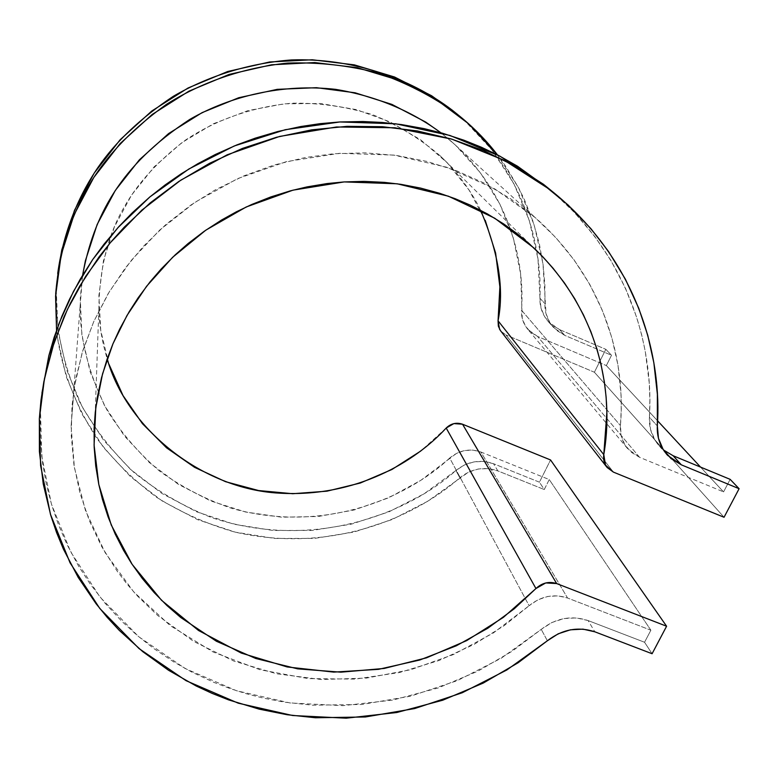 <?xml version="1.0" encoding="UTF-8"?>
<svg xmlns="http://www.w3.org/2000/svg" width="778" height="778" viewBox="0 0 778 778"><rect width="100%" height="100%" fill="white"/><g stroke="black" fill="none" stroke-linecap="round" stroke-linejoin="round"><path stroke-width="0.58" stroke-dasharray="3.89 2.92" d="M480.59 210.225C471.293 190.921 457.843 172.804 440.222 155.872C420.742 139.087 398.375 125.414 373.119 114.862C346.696 106.683 319.68 102.793 292.081 103.192C251.275 106.858 214.446 120.707 185.193 140.273C157.798 161.26 137.521 183.452 124.344 206.831C107.957 234.489 99.458 268.585 98.835 309.119C99.263 325.194 102.044 341.785 107.199 358.882M457.697 114.561L464.398 120.347L492.056 149.998L513.85 183.686L529.264 220.369L537.997 258.918L539.942 298.227C539.65 307.135 542.529 315.032 548.587 321.936L559.567 329.629L564.75 335.376L611.518 355.274L605.838 349.332L594.392 372.234L724.046 517.263L594.392 372.234L505.914 334.91L594.392 372.234L605.838 349.332L611.518 355.274L606.354 365.572L657.585 420.801L606.354 365.572L611.518 355.274L564.75 335.376L556.358 330.203L549.939 322.773L546.02 313.68L542.995 263.917L534.194 224.939L518.625 187.858L497.463 154.89L505.418 165.879L518.848 188.266L524.372 199.528L533.202 221.905L539.339 243.757L543.112 264.792L544.863 284.797L544.931 303.653C544.619 312.649 547.527 320.633 553.644 327.606L564.75 335.376L559.567 329.629L605.838 349.332L559.567 329.629L551.271 324.504L544.911 317.152L541.031 308.146L539.942 298.227L544.931 303.653L539.942 298.227C542.334 246.723 524.868 171.286 457.668 114.531M613.404 472.11L505.914 334.91L613.404 472.11M700.531 467.082L723.559 491.9L730.153 479.355L723.559 491.9L700.531 467.082M639.574 457.308L537.52 336.417L606.354 365.572L537.52 336.417L639.574 457.308L723.559 491.9L639.574 457.308L631.162 452.193L624.841 444.763L621.155 435.641L620.436 425.595C625.531 368.422 609.738 283.435 535.4 217.743L494.477 188.704L446.523 167.182L393.824 155.085L339.393 153.324L286.401 161.62L237.621 178.619L194.977 202.27L159.412 230.307L131.064 260.64L109.426 291.536L93.681 321.752L82.147 352.804L74.173 387.726L71.099 426.169L74.416 467.734L85.483 510.582L105.195 552.75L133.709 591.893L170.246 625.638L213.123 652.003L259.988 669.751L308.205 678.591L355.332 679.106L399.454 672.532L439.288 660.405L474.201 644.32L504.066 625.697L529.128 605.722L493.233 633.039L453.457 654.541L410.823 669.693L366.399 678.105L321.324 679.515L276.735 673.816L233.818 661.067L193.741 641.48L157.652 615.456L137.064 595.608L126.639 583.588L116.982 570.916L101.704 546.623L89.314 520.628L79.998 493.184L73.929 464.68L71.236 435.408L72.004 405.727L75.622 379.363L83.003 350.003L93.837 321.402L107.986 293.948L125.336 267.982L143.24 246.509L165.977 224.434L191.164 204.867L215.292 189.842L244.127 175.779L274.313 164.946L305.414 157.487L333.529 153.752L365.213 152.858L396.576 155.454L427.21 161.474L456.628 170.8L484.538 183.277L510.553 198.711L534.321 216.819L555.628 237.378L574.193 260.066L589.841 284.544L602.435 310.539L611.848 337.652L618.033 365.563L620.97 393.95L621.204 409.773L620.436 425.595C619.755 434.319 622.283 442.137 627.992 449.071L639.574 457.308M527.999 329.551C523.263 323.813 521.114 317.375 521.542 310.228L620.436 425.595L521.542 310.228C524.907 263.324 510.796 193.907 450.345 140.526L440.922 132.795L455.49 145.136L480.444 172.823L499.904 204.196L513.392 238.243L520.638 273.944L522.262 318.474L525.383 325.992L530.615 332.148L537.52 336.417L527.999 329.551L627.992 449.071M82.614 275.179L80.056 306.746C80.173 340.745 89.227 375.307 107.208 410.453C121.242 432.869 138.669 453.078 159.49 471.06C181.945 487.184 206.112 499.651 231.99 508.462C326.011 534.593 408.995 496.529 449.694 458.028L529.128 605.722L537.783 599.867L547.654 596.473L557.884 595.841L567.58 598.019L480.892 452.008L472.966 450.112L464.651 450.54L456.667 453.253L420.801 480.347L388.689 497.813L354.185 509.969L318.202 516.504L281.675 517.205L245.556 512.012L210.819 500.993L178.444 484.383L149.347 462.54L124.402 435.981L104.417 405.396L90.073 371.583L81.904 335.503L80.28 298.198L82.604 275.179M650.885 630.219L549.249 479.559L480.892 452.008L567.58 598.019C553.839 593.517 541.021 596.084 529.128 605.722L449.694 458.028C459.253 450.151 469.649 448.138 480.892 452.008L549.249 479.559L544.26 489.527L539.436 482.185L550.552 459.954L539.436 482.185L493.534 463.727L539.436 482.185L544.26 489.527L549.249 479.559L650.885 630.219L567.58 598.019L650.885 630.219L644.554 642.258L650.885 630.219M652.09 653.734L644.554 642.258L652.09 653.734M56.541 330.261L57.339 337.02L66.227 376.678L81.836 413.847L103.571 447.515L130.675 476.826L162.32 501.051L197.544 519.636L235.364 532.181L274.76 538.464L314.682 538.395L354.126 532.026L392.093 519.558L427.628 501.324L468.434 472.168L478.178 469.017L488.273 468.589L497.871 470.914L544.26 489.527L497.871 470.914L493.534 463.727L497.871 470.914C484.315 466.226 471.633 468.512 459.827 477.77L455.918 470.496L464.427 464.952L474.065 461.85L484.042 461.422L493.534 463.727C480.133 459.078 467.588 461.335 455.918 470.496L459.827 477.77C415.559 516.913 331.535 554.471 234.314 531.928C207.288 524.158 181.556 512.721 157.117 497.628C134.04 480.571 114.006 460.907 97.017 438.656C74.289 403.344 60.801 367.206 56.541 330.261M57.718 273.409L56.424 287.938C54.596 324.922 62.464 363.19 80.027 402.751C94.06 428.172 112.022 451.396 133.904 472.411C157.739 491.492 183.744 506.585 211.937 517.71C314.866 551.66 409.471 512.294 455.918 470.496L424.088 493.797L388.961 511.827L351.423 524.139L312.416 530.421L272.942 530.47L233.993 524.236L196.601 511.788L161.775 493.369L130.5 469.377L103.707 440.358L82.235 407.03L66.811 370.26L58.039 331.029L56.298 290.486L57.708 273.477M446.193 428.026L420.791 451.007M108.93 364.182L100.761 330.562L98.874 295.708L103.445 260.747L114.424 226.836L131.54 195.122L154.258 166.725L181.867 142.637L213.444 123.721L247.89 110.632L284.028 103.824L320.604 103.503L356.363 109.62L390.109 121.913L420.742 139.884L447.311 162.855L469.008 190.007L485.239 220.398M501.081 331.428L505.914 334.91L500.867 331.156M673.135 455.733L662.924 449.538L655.183 440.562L650.554 429.534L649.426 417.329L649.863 399.98L649.212 382.659L645.312 351.607L641.617 334.598L636.832 317.794L625.522 288.366L610.769 260.222L594.888 236.658L574.047 212.034L550.912 190.328M41.954 393.016L40.203 416.872L40.368 438.568L42.673 463.6L46.427 484.694L51.786 505.301L58.7 525.364L67.103 544.717L78.734 566.365L90.151 583.947L105.118 603.281L121.669 621.175L137.064 635.325L153.431 648.298L173.689 661.874L191.913 672.134L214.047 682.432L230.385 688.676L247.034 693.947L264.014 698.274L284.69 702.184L312.61 705.199L361.838 704.479L410.483 696.203L457.338 680.633L501.285 658.178L541.245 629.363L551.913 622.497L563.943 618.568L576.342 617.907L588.08 620.552L644.554 642.258L588.08 620.552L594.859 631.814L588.08 620.552C571.529 615.106 555.92 618.043 541.245 629.363L512.362 651.098L478.062 671.093L438.14 687.976L392.812 700.093L342.923 705.656L290.038 702.962L236.463 690.718L185.028 668.458L138.698 636.715L100.022 597.086L70.73 551.972L51.436 504.115L41.74 456.103L40.495 410.064L41.963 392.958M547.372 640.771L541.245 629.363L547.372 640.771M663.459 449.976L659.647 446.407C652.265 437.995 648.862 428.299 649.426 417.329L657.342 425.936L649.426 417.329C653.549 354.058 633.905 261.058 550.892 190.309M440.222 155.872L533.669 247.774M98.835 309.119L95.217 412.826M450.345 140.526L535.4 217.743M80.056 306.746L71.099 426.169M56.424 287.938L55.715 293.442M39.328 418.982L40.495 410.064M666.513 454.109L659.647 446.407M548.587 321.936L553.644 327.606M606.49 466.703L607.112 467.5"/><path stroke-width="1.17" d="M446.193 428.026C451.007 423.446 456.462 422.182 462.54 424.224L556.659 583.568L462.54 424.224L550.552 459.954L666.59 626.232L550.552 459.954L462.54 424.224L453.885 423.592L446.193 428.026L535.945 588.538L503.444 617.324L466.644 640.625L426.548 657.818L384.244 668.438L340.89 672.173L297.663 668.856L255.777 658.489L216.42 641.266L180.797 617.557L166.949 605.547L154.102 592.505L142.277 578.472L131.618 563.573L123.634 550.484L115.232 534.107L108.152 517.059L102.443 499.418L98.787 484.363L95.723 465.905L94.167 447.185L94.119 428.26L95.256 412.428L97.454 396.654L101.51 377.787L107.082 359.212L112.878 343.993L119.695 329.084L129.177 311.745L138.163 297.779L150.154 281.743L161.104 269.062L175.371 254.698L188.082 243.553L204.313 231.212L221.448 220.086L236.356 211.811L251.79 204.458L270.822 196.931L290.389 190.843L306.97 186.905L327.071 183.559L343.964 181.935L364.192 181.381L384.342 182.363L400.933 184.337L420.509 188.072L439.638 193.275L455.101 198.682L470.116 205.061L487.407 213.921L503.813 224.035L516.767 233.39L528.982 243.504L542.626 256.604L553.1 268.274L564.517 283.056L574.679 298.655L583.481 314.915L590.93 331.788L596.969 349.137L600.917 363.871L604.35 381.862L606.111 396.965L606.879 412.175L603.786 454.634C613.22 400.66 604.739 315.771 533.708 247.812L494.74 218.219L448.41 196.202L397.159 183.793L344.216 181.916L292.966 190.163L246.227 206.977L205.849 230.142L172.648 257.275L146.575 286.275L126.989 315.479L112.966 343.788L102.56 373.858L95.791 407.789L94.089 445.152L98.825 484.577L111.244 524.985L132.134 564.342L161.532 600.295L198.526 630.491L241.248 653.063L287.218 666.96L333.781 672.114L378.546 669.333L419.741 660.016L456.287 645.798L487.757 628.274L514.19 608.824L535.945 588.538L545.738 582.936L556.659 583.568L666.59 626.232L652.09 653.734L594.859 631.814L652.09 653.734L666.59 626.232L556.659 583.568C549.015 581.147 542.12 582.8 535.945 588.538L446.193 428.026C415.549 461.315 356.83 497.696 279.253 493.155C201.376 489.061 126.357 427.832 107.199 358.882M485.239 220.398L495.605 253.025L499.884 286.829L498.056 320.799L603.786 454.634L605.517 465.156L613.404 472.11L724.046 517.263L613.404 472.11L607.112 467.5C604.136 463.6 603.028 459.312 603.786 454.634L498.056 320.799C504.387 289.309 498.562 252.451 480.59 210.225M657.585 420.801L700.531 467.082L657.585 420.801M667.66 455.393L681.324 464.826L673.135 455.733L730.153 479.355L739.1 488.71L724.046 517.263L739.1 488.71L681.324 464.826L739.1 488.71L730.153 479.355L673.135 455.733L681.324 464.826L670.986 458.553L663.148 449.48L658.46 438.306L657.342 425.936L657.381 394.31L653.86 362.801L647.734 335.25L638.777 308.331L625.386 279.176L608.591 251.595L590.891 228.644L568.076 204.974L542.392 183.861L514.112 165.636L483.624 150.601L451.24 138.97L417.378 130.957L382.543 126.717L347.114 126.337L311.638 129.848L276.598 137.239L242.444 148.413L209.71 163.224L178.833 181.459L150.203 202.883L124.266 227.147L111.118 241.744L98.971 257.032L79.696 286.158L70.526 303.05L64 316.909L52.009 348.904L43.85 381.706L41.001 400.087L39.357 418.506L39.396 451.532L43.257 484.013L50.813 515.522L56.561 532.512L63.358 549.005L78.179 577.383L96.073 603.728L107.267 617.44L119.267 630.375L142.821 651.701L168.544 670.276L196.192 686.001L212.229 693.431L228.722 699.928L259.249 709.166L287.14 714.729L315.46 717.763L365.388 716.976L414.713 708.554L462.249 692.751L506.828 669.975L547.372 640.771L518.07 662.798L483.264 683.065L442.77 700.2L396.799 712.512L346.21 718.191L292.567 715.507L238.224 703.176L186.049 680.682L139.038 648.589L99.798 608.484L70.049 562.805L50.453 514.316L40.612 465.662L39.328 418.982L44.434 378.73L54.188 342.194L67.472 309.313L85.697 276.307L110.223 242.814L141.791 210.177L180.827 180.146L227.118 154.822L279.642 136.432L336.485 126.979L394.952 127.777L451.93 139.174L504.436 160.394L550.104 189.696C640.362 261.564 661.864 360.097 657.342 425.936C656.749 437.051 660.182 446.873 667.66 455.393L666.513 454.109M440.922 132.795C410.521 110.398 375.385 95.918 335.522 89.344C282.793 83.411 230.327 96.005 189.832 119.384C119.413 165.549 93.661 216.663 82.614 275.179L85.376 260.795L97.153 224.492L115.319 190.445L139.388 159.791L168.612 133.563L202.076 112.645L238.69 97.746L277.25 89.344L316.481 87.69L355.099 92.786L391.888 104.388L425.683 122.058L440.922 132.795M497.463 154.89L468.638 123.799L435.456 98.913L397.976 79.969L357.316 67.686L314.701 62.551L271.503 64.798L229.111 74.435L188.908 91.162L152.206 114.454L120.191 143.522L93.866 177.384L73.998 214.923L61.141 254.892L55.578 296.019L56.541 330.261L55.715 293.442C59.634 248.143 71.508 214.563 92.193 180.01C109.27 152.858 134.011 127.65 166.404 104.388C200.598 82.769 242.337 67.657 287.86 63.067C318.591 62.065 348.807 65.42 378.516 73.122C407.176 83.246 433.151 96.725 456.433 113.559C472.421 126.221 486.094 140.001 497.463 154.89M457.668 114.531L452.319 110.223C408.946 77.11 350.265 57.883 291.478 59.935C247.744 63.271 207.123 76.565 173.251 96.346C140.974 117.779 115.873 141.489 97.94 167.484C76.614 198.944 63.203 234.256 57.718 273.409M457.697 114.561L431.586 95.733L394.543 77.003L354.35 64.856L312.26 59.77L269.587 61.987L227.711 71.498L188.004 88.021L151.759 111.03L120.133 139.748L94.128 173.212L74.503 210.313L61.802 249.826L57.708 273.477M420.791 451.007L391.898 469.504L360.331 483.021L326.964 491.171L292.742 493.719L258.617 490.548L225.571 481.689L194.578 467.335L166.58 447.836L142.452 423.679L123.002 395.535L108.93 364.182M606.49 466.703L500.39 330.524L498.358 326.196L498.056 320.799L499.583 329.259L501.081 331.428M550.912 190.328L517.526 166.229L498.183 155.26L481.368 147.227L463.931 140.205L442.381 133.203L423.932 128.594L401.312 124.548L382.212 122.447L362.879 121.524L339.597 121.971L320.186 123.653L300.823 126.522L277.853 131.501L255.233 138.163L236.794 144.941L215.253 154.53L197.855 163.701L181.099 173.873L165.014 185.028L149.648 197.126L132.328 212.744L118.83 226.68L103.892 244.35L92.533 259.794L80.251 279.146L69.553 299.18L61.851 316.374L54.11 337.428L48.956 355.264L41.954 393.016M41.963 392.958L48.8 355.847L59.468 322.335L73.521 291.332L92.728 259.521L117.993 227.604L149.94 196.883L188.811 169.03L234.266 145.972L285.254 129.712L339.908 121.961L395.739 123.809L449.956 135.469L499.894 156.154L543.452 184.289L550.892 190.309M547.372 640.771L558.196 633.807L570.4 629.82L582.965 629.139L594.859 631.814C578.093 626.309 562.261 629.295 547.372 640.771M673.135 455.733L663.459 449.976M95.217 412.826L94.089 445.152M452.319 110.223L456.365 113.51M550.027 189.628L543.452 184.289"/></g></svg>
